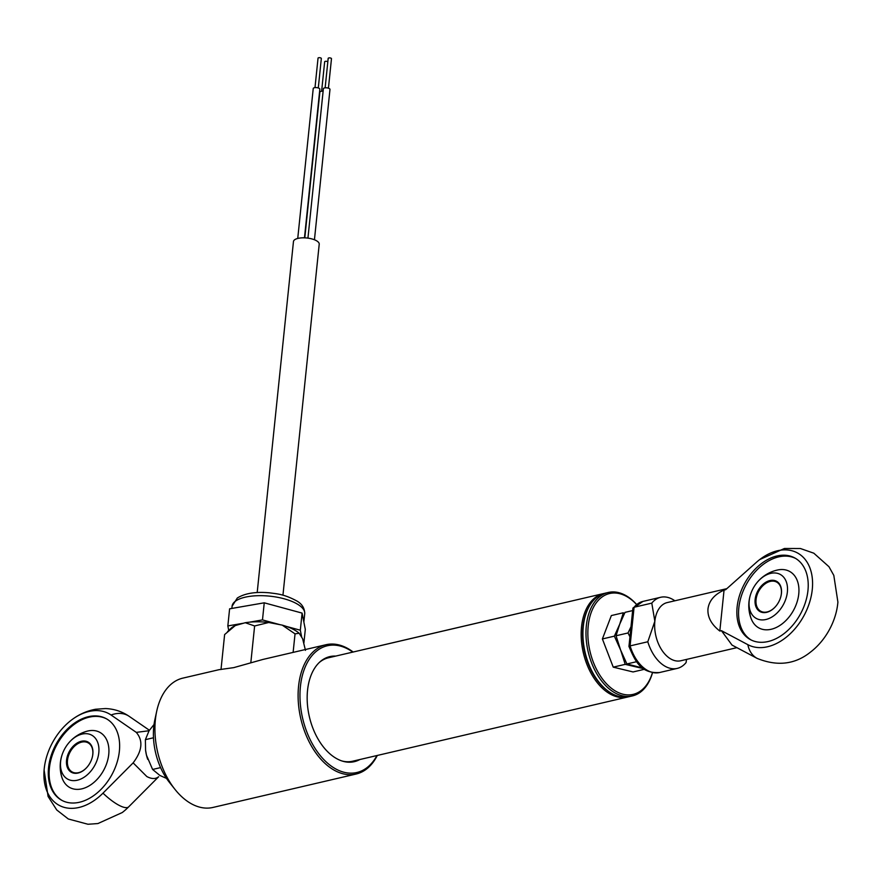 <?xml version="1.0" encoding="UTF-8"?>
<svg xmlns="http://www.w3.org/2000/svg" width="882" height="882" viewBox="0 0 882 882"><rect width="100%" height="100%" fill="white"/><g stroke="black" fill="none" stroke-linecap="round" stroke-linejoin="round"><path stroke-width="1.32" d="M321.621 91.221L324.664 61.762A1.665 0.628 5.9 0 1 325.249 61.354A1.665 0.628 5.9 0 1 327.828 61.806M304.797 237.853L319.857 92.136A3.319 1.257 5.9 0 1 321.037 91.32A3.319 1.257 5.9 0 1 323.121 91.21M325.138 87.825L328.181 58.366A1.665 0.628 5.9 0 1 328.765 57.958A1.665 0.628 5.9 0 1 330.563 58.025A1.665 0.628 5.9 0 1 331.478 58.708L328.435 88.167M307.939 238.129L323.374 88.74A3.319 1.257 5.9 0 1 324.543 87.924A3.319 1.257 5.9 0 1 328.126 88.079A3.319 1.257 5.9 0 1 329.978 89.424L314.444 239.761M314.995 87.616L318.038 58.157A1.665 0.628 5.9 0 1 318.623 57.749A1.665 0.628 5.9 0 1 320.409 57.826A1.665 0.628 5.9 0 1 321.335 58.499L318.292 87.957M297.741 238.449L313.231 88.531A3.319 1.257 5.9 0 1 314.4 87.715A3.319 1.257 5.9 0 1 317.983 87.869A3.319 1.257 5.9 0 1 319.835 89.214L304.477 237.842M721.432 630.674L719.822 631.049C711.322 624.412 707.375 617.014 707.981 608.867C709.062 600.763 714.42 594.501 724.056 590.069L725.666 589.694L756.37 562.352A52.137 35.688 -61.5 0 1 759.733 559.563A52.137 35.688 -61.5 0 1 812.278 589.474A52.137 35.688 -61.5 0 1 787.813 635.933A52.137 35.688 -61.5 0 1 747.859 644.676L721.432 630.674L732.005 645.073L757.164 658.402A29.878 21.774 -62.1 0 1 747.859 644.676M807.956 590.488A46.47 31.807 -61.5 0 0 794.748 557.931A46.47 31.807 -61.5 0 0 759.049 565.505A46.47 31.807 -61.5 0 0 737.12 607.014A46.47 31.807 -61.5 0 0 750.328 639.571A46.47 31.807 -61.5 0 0 786.027 631.997A46.47 31.807 -61.5 0 0 807.956 590.488M795.586 558.416A46.47 31.807 -61.5 0 0 738.818 607.941A46.47 31.807 -61.5 0 0 751.188 640.012M757.164 658.402C777.483 666.616 795.366 664.422 810.845 651.82A52.137 35.688 -61.5 0 0 837.779 603.354A52.137 35.688 -61.5 0 0 837.9 602.086L833.81 575.384L828.959 566.707L813.81 553.19L800.371 548.505L784.385 548.494L759.733 559.563M629.792 646.649L630.09 645.9A36.515 22.734 76.9 0 0 659.516 672.536C640.707 673.738 635.183 661.092 628.954 646.429L632.879 608.393L642.923 601.425A36.515 22.734 76.9 0 0 634.081 607.257L633.122 607.797M736.889 647.664L680.772 660.761A29.878 18.599 -103.1 0 1 654.852 621.259L651.787 603.123L634.081 607.257L630.09 645.9L647.796 641.765L654.852 621.259A29.878 18.599 -103.1 0 1 667.2 602.582L726.823 588.658M686.582 659.405L686.064 662.58A36.515 22.734 -103.1 0 1 677.222 668.402A36.515 22.734 -103.1 0 1 647.796 641.765M651.787 603.123A36.515 22.734 -103.1 0 1 660.629 597.29A36.515 22.734 -103.1 0 1 674.862 600.785M719.822 631.049L724.056 590.069M749.535 608.547A32.171 22.028 -61.5 0 0 772.5 628.932A32.171 22.028 -61.5 0 0 798.761 593.95A32.171 22.028 -61.5 0 0 775.741 570.489M755.135 599.506A17.265 11.819 118.5 0 1 769.931 580.554A17.265 11.819 118.5 0 1 781.441 593.366A17.265 11.819 118.5 0 1 780.868 596.519A17.265 11.819 118.5 0 1 775.19 606.959A17.265 11.819 118.5 0 1 761.089 612.086A17.265 11.819 118.5 0 1 755.135 599.506M780.835 596.64A16.593 11.356 -61.5 0 0 781.364 593.718A16.593 11.356 -61.5 0 0 776.645 582.087A16.593 11.356 -61.5 0 0 763.889 584.799A16.593 11.356 -61.5 0 0 756.061 599.628A16.593 11.356 -61.5 0 0 760.78 611.248A16.593 11.356 -61.5 0 0 775.267 606.871M765.907 619.506A25.06 17.155 118.5 0 1 752.081 590.51A25.06 17.155 118.5 0 1 754.507 586.056A25.06 17.155 118.5 0 1 770.67 573.377A25.06 17.155 118.5 0 1 787.383 591.976A25.06 17.155 118.5 0 1 765.907 619.506M644.533 669.273L633.056 671.952L613.233 667.145L602.384 638.954L611.358 615.559L623.342 612.758L619.693 624.258L614.368 636.154L620.63 650.056L625.217 664.355L643.573 668.677M625.217 664.355L613.233 667.145M614.368 636.154L602.384 638.954M630.972 626.771L628.028 632.967L629.935 636.826M642.835 668.049L626.893 663.959L620.63 650.056L616.044 635.768L619.693 624.258L625.018 612.362L632.648 610.587M636.65 661.687L626.893 663.959M628.028 632.967L616.044 635.768M92.853 754.088A17.265 11.819 118.5 0 1 92.29 757.241A17.265 11.819 118.5 0 1 86.612 767.671A17.265 11.819 118.5 0 1 72.511 772.797A17.265 11.819 118.5 0 1 66.547 760.229A17.265 11.819 118.5 0 1 81.342 741.266A17.265 11.819 118.5 0 1 92.853 754.088M92.257 757.351A16.593 11.356 -61.5 0 0 92.775 754.43A16.593 11.356 -61.5 0 0 88.057 742.809A16.593 11.356 -61.5 0 0 75.312 745.511A16.593 11.356 -61.5 0 0 67.484 760.339A16.593 11.356 -61.5 0 0 72.203 771.971A16.593 11.356 -61.5 0 0 86.69 767.583M82.081 734.089A25.06 17.155 118.5 0 1 98.806 752.699A25.06 17.155 118.5 0 1 77.318 780.217A25.06 17.155 118.5 0 1 63.504 751.221A25.06 17.155 118.5 0 1 65.918 746.778A25.06 17.155 118.5 0 1 82.081 734.089M160.579 767.605L152.597 769.457L159.885 775.454L166.511 778.398M154.019 724.519L149.058 730.759L145.387 739.667L145.563 750.119L146.467 755.157L152.597 769.457M153.49 737.771L145.387 739.667M145.541 749.965A26.559 16.526 76.9 0 0 145.574 750.207A26.559 16.526 76.9 0 0 146.467 755.157A26.559 16.526 76.9 0 0 147.691 759.303A26.559 16.526 76.9 0 0 147.702 759.325M381.752 645.337A53.141 33.086 76.9 0 0 381.167 645.448M380.605 645.58A53.141 33.086 76.9 0 0 380.043 645.712L531.824 610.289A53.141 33.086 76.9 0 1 532.386 610.146L380.605 645.58M533.533 609.914A53.141 33.086 76.9 0 0 532.386 610.146M608.282 592.472L605.25 593.178A53.107 33.064 76.9 0 0 594.325 599.495A53.107 33.064 76.9 0 0 584.391 619.528A53.107 33.064 76.9 0 0 599.021 682.216A53.107 33.064 76.9 0 0 629.395 696.615L632.427 695.909A53.107 33.064 -103.1 0 1 590.962 661.18A53.107 33.064 -103.1 0 1 597.357 598.779A53.107 33.064 -103.1 0 1 608.282 592.472A53.107 33.064 -103.1 0 1 636.595 604.424M652.515 672.657A53.107 33.064 -103.1 0 1 643.353 689.592A53.107 33.064 -103.1 0 1 632.427 695.909M636.539 604.468A51.784 32.237 76.9 0 0 598.944 599.683A51.784 32.237 76.9 0 0 596.441 669.184A51.784 32.237 76.9 0 0 643.783 688.214A51.784 32.237 76.9 0 0 652.459 672.635M599.021 682.216L598.47 681.521A51.784 32.237 -103.1 0 1 584.204 620.399L584.391 619.528M305.47 650.354L302.625 638.744L299.141 633.254L295.04 633.86L293.122 652.393M268.723 622.494L254.622 625.966L245.251 622.725A37.176 14.112 5.9 0 1 268.723 622.494L282.196 625.118A37.176 14.112 5.9 0 1 299.141 633.254M227.479 631.688L230.93 628.392A37.176 14.112 5.9 0 1 235.251 625.581L224.623 634.555L221.007 669.526M235.251 625.581L245.251 622.725M295.04 633.86L282.196 625.118M254.622 625.966L250.819 662.735M228.736 630.487L227.843 625.933L229.607 608.823L264.247 602.814L302.096 613.1L300.321 630.211L301.721 637.333M264.247 602.814L262.483 619.914L280.145 624.721M286.253 626.385L300.321 630.211M302.096 613.1L305.304 629.406L303.893 643M227.843 625.933L243.575 623.199M249.551 622.163L262.483 619.914M111.055 715.004L136.291 732.38C143.314 740.648 142.267 750.803 133.138 762.864L146.842 776.557C151.671 779.104 155.607 779.17 158.65 776.733L128.485 807.041A29.878 8.566 -135.1 0 1 102.974 793.161A52.137 35.688 -61.5 0 1 61.784 806.556A52.137 35.688 -61.5 0 1 44.1 770.019A52.137 35.688 -61.5 0 1 44.221 768.74A52.137 35.688 -61.5 0 1 71.155 720.285C78.509 714.585 86.623 710.914 95.521 709.26L105.465 708.555C114.109 708.885 122.014 711.476 129.169 716.327A29.878 21.719 124.5 0 0 111.055 715.004A52.137 35.688 -61.5 0 0 71.155 720.285M48.543 767.737A46.47 31.807 -61.5 0 0 61.751 800.294A46.47 31.807 -61.5 0 0 97.439 792.709A46.47 31.807 -61.5 0 0 119.368 751.199A46.47 31.807 -61.5 0 0 106.16 718.643A46.47 31.807 -61.5 0 0 70.461 726.228A46.47 31.807 -61.5 0 0 48.543 767.737M106.579 718.885A46.47 31.807 -61.5 0 0 71.067 726.9A46.47 31.807 -61.5 0 0 49.392 768.2A46.47 31.807 -61.5 0 0 62.181 800.514M44.1 770.019L48.091 796.468L56.735 809.963L68.311 818.981L87.957 824.251L97.902 823.556L122.267 812.531A52.137 35.688 -61.5 0 0 128.485 807.041M136.291 732.38L149.08 730.737M60.693 767.825A31.421 21.51 -61.5 0 0 82.776 788.607A31.421 21.51 -61.5 0 0 108.751 754.342A31.421 21.51 -61.5 0 0 78.333 735.401M133.138 762.864L102.974 793.161M282.946 595.218L319.218 244.215A12.943 4.906 -174.1 0 0 312.007 238.956A12.943 4.906 -174.1 0 0 298.05 238.372A12.943 4.906 -174.1 0 0 293.463 241.558L257.191 592.55M156.742 711.079A66.382 41.322 76.9 0 0 155.386 719.668A66.382 41.322 76.9 0 0 175.033 789.445L169.487 782.466A53.107 33.064 -103.1 0 1 153.766 726.647A53.107 33.064 -103.1 0 1 154.857 719.789L156.742 711.079A66.382 41.322 76.9 0 1 182.806 678.137L219.089 669.67L233.752 667.63L262.891 659.449L325.987 644.72A66.382 41.322 -103.1 0 1 353.153 652.019M377.298 755.455A66.382 41.322 -103.1 0 1 356.163 774.021A66.382 41.322 -103.1 0 1 298.568 686.24A66.382 41.322 -103.1 0 1 325.987 644.72M352.8 652.096A65.059 40.495 76.9 0 0 300.42 686.472A65.059 40.495 76.9 0 0 326.781 762.467A65.059 40.495 76.9 0 0 376.945 755.532M335.733 656.087A53.934 33.582 76.9 0 0 329.824 656.605A53.934 33.582 76.9 0 0 307.542 690.341A53.934 33.582 76.9 0 0 354.344 761.662A53.934 33.582 76.9 0 0 359.878 759.523M353.076 761.916A53.934 33.582 76.9 0 0 357.342 760.108M175.033 789.445A66.382 41.322 76.9 0 0 212.981 807.438L356.163 774.021M333.198 656.671A53.934 33.582 76.9 0 0 328.578 656.947M588.195 608.337A52.115 32.436 76.9 0 0 582.936 626.981A52.115 32.436 76.9 0 0 607.378 690.562M628.502 696.802A53.107 33.064 -103.1 0 1 627.62 697.023A53.107 33.064 -103.1 0 1 581.536 626.804A53.107 33.064 -103.1 0 1 603.475 593.586A53.107 33.064 -103.1 0 1 604.368 593.399M342.051 760.99A53.107 33.064 76.9 0 0 352.646 761.21L627.62 697.023M603.475 593.586L328.501 657.774A53.107 33.064 76.9 0 0 319.097 662.658M232.087 606.199L237.324 598.007C244.998 593.244 255.824 591.535 269.826 592.858C277.168 593.928 283.806 593.994 296.793 600.962C302.008 603.927 304.654 608.183 304.72 613.707A36.515 13.858 -174.1 0 0 277.157 597.213A36.515 13.858 -174.1 0 0 235.626 601.039A36.515 13.858 -174.1 0 0 232.087 606.199L231.856 608.437M677.222 668.402L659.516 672.536M660.629 597.29L642.923 601.425M777.781 569.959A36.515 36.515 0 0 0 754.507 586.056M752.081 590.51A36.515 36.515 0 0 0 751.21 618.789M86.8 731.266A36.515 36.515 0 0 0 65.918 746.778M63.504 751.221A36.515 36.515 0 0 0 61.817 777.185M304.72 613.707L303.86 622.075M129.169 716.327L149.4 730.252"/></g></svg>
